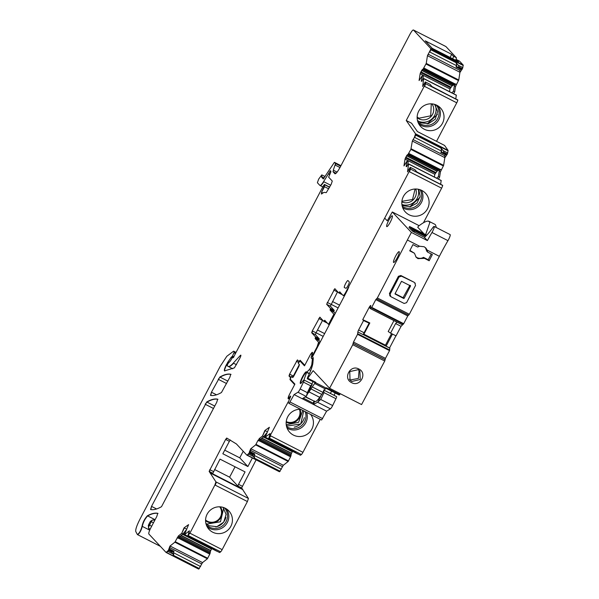 <?xml version="1.0" encoding="UTF-8"?>
<svg xmlns="http://www.w3.org/2000/svg" width="599" height="599" viewBox="0 0 599 599"><rect width="100%" height="100%" fill="white"/><g stroke="black" fill="none" stroke-linecap="round" stroke-linejoin="round"><path stroke-width="0.9" d="M206.618 524.103L220.462 521.774L223.712 508.117M205.577 520.711A10.258 10.071 137 0 0 220.41 506.859M205.577 520.007A9.726 9.554 137 0 0 219.706 506.814M256.11 459.867L241.629 487.968L248.428 498.458L247.402 501.55L222.154 549.642L189.913 533.192L214.899 484.973L215.925 481.873L209.126 471.383L225.636 439.419L226.707 438.049L236.425 443.964L246.848 455.135M212.727 532.212A13.56 13.305 -43 0 1 208.617 511.913A13.56 13.305 -43 0 1 228.384 510.438A13.56 13.305 -43 0 1 212.727 532.212M448.059 150.394L415.556 133.817L406.242 120.504L411.573 123.222L417.413 131.57L444.585 145.437L448.059 150.394A3.04 0.547 117 0 1 448.082 150.813L447.318 154.108L444.81 157.792L443.627 165.369L440.422 171.861L439.224 171.247L440.43 169.322L437.113 171.142L434.829 174.309L434.41 177.042M438.401 179.079L439.584 177.229L440.422 171.861M441.149 180.561L440.699 184.08M416.739 171.861L442.668 185.488A3.04 0.547 117 0 1 441.62 188.168L423.471 222.746M320.255 419.33L302.937 452.327A3.04 0.547 117 0 1 301.432 454.514L300.481 455.262L295.951 452.949L294.409 451.054L268.674 438.056L294.603 451.287M261.883 438.064L291.563 453.211A2.126 0.382 117 0 1 292.312 451.758L292.574 451.332M291.563 453.211L291.488 453.391A2.126 0.382 117 0 0 291.129 454.529L290.605 456.738L288.171 461.462L283.32 465.281L279.651 471.638A3.04 0.547 117 0 1 279.381 471.735A3.04 0.547 117 0 1 279.351 471.713L247.177 455.3M222.154 549.642A3.04 0.547 117 0 1 220.649 551.829L219.698 552.577L215.168 550.264L213.633 548.37L187.891 535.371L213.821 548.602M181.1 535.379L210.781 550.526A2.126 0.382 117 0 1 211.529 549.073L211.791 548.647M210.781 550.526L210.706 550.706A2.126 0.382 117 0 0 210.346 551.844L209.822 554.053L207.389 558.777L202.537 562.596L198.875 568.953A3.04 0.547 117 0 1 198.598 569.05A3.04 0.547 117 0 1 198.576 569.028L166.395 552.615M445.813 46.512A6.08 1.093 117 0 1 445.881 46.535A6.08 1.093 117 0 1 445.941 46.572L456.348 57.729A3.04 0.547 117 0 1 455.629 60.259M459.455 61.091A3.04 0.547 117 0 1 459.493 61.098A3.04 0.547 117 0 1 459.515 61.12L463.177 65.036A3.04 0.547 117 0 1 463.207 65.471L462.443 68.735L459.935 72.427L458.752 79.996L455.554 86.496L454.356 85.882L455.554 83.957L452.095 85.904L449.961 88.944L449.535 91.669M453.533 93.706L454.716 91.864L455.554 86.496M456.281 95.196L455.832 98.715M431.872 86.488L457.801 100.123A3.04 0.547 117 0 1 456.752 102.803L436.529 141.319M189.651 533.058L188.056 535.319L189.321 530.841L184.462 534.66L188.588 524.634L184.065 527.839L181.729 533.327L178.352 535.985L174.886 542.192L169.951 546.086L168.349 550.414L166.065 552.443L148.837 533.986C148.522 533.147 149.196 531.073 150.866 527.764L156.803 516.45L157.762 513.313C154.969 512.722 151.51 513.538 147.384 515.769C144.659 518.756 142.876 522.253 142.03 526.244C140.907 530.482 139.365 533.26 137.403 534.578L135.793 531.568C135.359 529.673 136.737 525.57 139.934 519.243L220.185 366.386L226.826 356.27L233.58 351.201L234.291 351.86L232.494 356.106L231.072 357.416L226.444 364.604C224.603 368.295 223.974 370.392 224.55 370.893L234.396 367.861L239.847 358.269C241.053 355.731 241.217 354.788 240.349 355.432L233.296 363.099C230.525 366.086 228.646 367.09 227.665 366.124L227.163 365.585L227.987 363.548L230.241 361.13L232.794 356.974L233.108 357.723M257.959 440.437L259.404 438.805L257.959 440.437L255.668 444.877L250.734 448.771L249.319 452.11L249.573 452.829L252.771 454.461L252.598 454.866L249.132 453.099L247.147 455.06L279.651 471.638M249.132 453.099L249.401 452.32M259.135 438.67L262.512 436.012L264.848 430.524L269.378 427.282M288.321 401.667L268.921 437.936L270.104 433.526L265.215 437.128L269.37 427.319M297.748 453.93L263.882 436.416M288.381 398.882L290.612 396.231M288.149 398.635L289.235 394.951M292.881 377.041L293.338 376.03L289.602 374.128L288.995 375.992L290.425 377.527L289.983 379.609L294.641 384.603M289.602 374.128L297.411 359.917M297.433 359.932L298.856 361.459L300.136 360.269L304.794 365.255M312.566 331.037L311.959 332.902L315.418 334.669L316.032 332.804L312.296 330.903L311.69 332.767L315.553 336.908L315.141 338.562L318.586 342.254L317.066 346.918L312.693 355.244L311.487 356.472L312.641 352.669L312.259 352.264L310.252 354.915M312.693 355.244L311.607 356.607M312.296 330.903L319.851 317.171L323.715 321.296L324.209 320.787L323.715 321.296M324.71 320.27L324.209 320.787L324.71 320.27L328.537 324.366L333.898 314.161L330.071 310.065L330.483 308.403L326.642 304.292L334.804 288.696M330.079 323.243L328.537 324.366M334.819 288.711L338.682 292.844L339.184 292.334L338.682 292.844M339.685 291.818L339.184 292.334L339.685 291.818L343.13 295.509C343.616 295.659 344.515 294.528 345.84 292.11L409.117 171.591L410.165 168.911L410.165 167.308L407.53 171.853L408.585 164.051L441.246 180.613M345.84 292.11L346.102 292.252C344.784 294.663 343.878 295.794 343.392 295.644L343.13 295.509M406.968 166.619L406.159 166.559L408.585 164.051M405.763 157.178L406.788 155.882L405.029 159.109L403.958 165.923L406.998 161.183L406.159 166.559L406.699 166.477M406.526 155.747L408.129 154.213L410.877 149.391L412.329 141.057L414.448 137.291L415.556 133.817M406.242 120.504L424.242 86.219L425.297 83.538L425.29 81.943L422.654 86.481L423.718 78.686L456.371 95.241M422.093 81.247L421.284 81.187L423.718 78.686M420.887 71.805L421.921 70.51L420.154 73.737L419.09 80.551L422.13 75.818L421.284 81.187L421.831 81.112M421.651 70.375L423.261 68.848L426.248 63.419L427.454 55.692L430.584 49.657L430.674 48.452L413.437 29.995C412.786 29.793 411.58 31.305 409.821 34.517L340.284 166.964C337.649 171.786 335.844 174.047 334.871 173.747L334.953 173.815M413.572 30.062L445.941 46.572M332.984 171.733L333.546 170.318L332.984 171.733L335.058 173.845M333.284 170.176L335.545 163.557L334.399 162.336L323.288 178.966L321.558 177.124L321.813 174.893L318.698 179.064L317.38 182.717L319.881 185.405C320.48 185.795 321.715 184.529 323.595 181.602L330.423 170.678M334.661 162.471L340.958 165.683M322.779 186.903L319.881 185.405M233.303 357.64L323.213 186.132L324.463 184.432L324.86 184.859L321.536 192.309L321.611 193.777L324.037 192.361L326.275 192.631L331.262 184.155L332.273 181.048L328.626 177.139L330.551 172.826L330.918 171.336L330.461 170.85M321.229 193.971L321.611 193.777M324.448 184.425L329.712 187.113L324.448 184.425M232.786 356.959L233.558 357.356L232.786 356.959M232.712 368.774L227.665 366.124M240.835 355.14L240.349 355.432L240.88 355.701M231.221 357.386L227.455 362.68M232.494 356.106L231.416 357.596M233.58 351.201L236.021 352.414M160.352 546.325L137.403 534.578M168.349 550.414L167.982 551.454L166.065 552.443M216.973 551.245L184.44 534.443M189.254 531.583L189.464 530.916M229.799 377.407L221.45 392.517C217.04 395.063 213.386 396.006 210.489 395.362L211.447 392.218L219.833 377.041C224.236 374.517 227.875 373.596 230.765 374.27L229.799 377.407M150.551 509.517C153.449 510.168 157.103 509.225 161.513 506.687L216.718 402.318L217.684 399.181C214.794 398.515 211.148 399.443 206.745 401.974L151.517 506.372L150.551 509.517M345.952 288.261L344.373 287.61A3.961 0.711 117 0 1 344.365 287.602A3.961 0.711 117 0 1 345.511 283.784A3.961 0.711 117 0 1 347.952 280.542A3.961 0.711 117 0 1 347.967 280.549A3.961 0.711 117 0 1 347.997 280.579L349.232 281.897A3.579 0.644 117 0 1 348.109 285.438A3.579 0.644 117 0 1 345.952 288.261M447.318 154.108L443.852 152.341L443.215 150.671L447.745 152.977M443.852 152.341L443.14 152.79L446.869 154.692M415.826 133.951A3.04 0.547 117 0 1 415.848 134.363L414.71 137.433L441.62 151.158L440.849 152.363L441.837 152.161L443.14 152.79M446.809 154.669L445.409 154.692L444.735 155.74L444.81 157.792M439.584 177.229L438.386 176.645L439.224 171.247M299.418 361.744L298.856 361.459M290.874 377.752L290.425 377.527M289.983 379.609L291.354 380.313M267.356 431.767L264.848 430.524M283.32 465.281L251.078 448.831L249.581 452.245L250.756 450.433L250.734 448.771M249.738 452.252L254.073 454.461L254.8 453.975L254.201 455.375L254.56 458.213L280.137 471.256M242.588 489.518L210.084 472.933M186.574 529.082L184.065 527.839M202.537 562.596L170.296 546.146L168.798 549.56L169.974 547.748L169.951 546.086M168.955 549.568L173.291 551.776L174.017 551.29L173.425 552.69L173.785 555.528L199.362 568.571M450.186 57.482L451.609 54.292L453.421 56.231A3.04 0.547 117 0 1 452.694 58.762M455.742 60.312A3.04 0.547 117 0 1 456.558 59.6A3.04 0.547 117 0 1 456.588 59.623L459.515 61.12M462.443 68.735L458.984 66.968L458.347 65.298L462.877 67.612M458.984 66.968L458.265 67.417L462.001 69.327M463.177 65.036L430.936 48.594A3.04 0.547 117 0 1 430.973 49.021L429.842 52.061L456.752 65.785L455.974 66.998L456.962 66.788L458.265 67.417M461.941 69.304L460.534 69.319L459.867 70.368L459.935 72.427M454.716 91.864L453.51 91.273L454.356 85.882M184.327 527.974L181.729 533.327M173.291 551.776L172.347 551.537L171.816 552.181L173.785 555.528M172.242 553.626L167.713 551.312M422.789 79.877L423.328 76.41L422.13 75.818M457.823 99.981L432.246 86.93L430.06 84.339L425.53 82.026M407.657 165.249L408.196 161.775L406.998 161.183M442.691 185.346L417.114 172.302L414.927 169.712L410.405 167.398M337.611 291.698L330.371 306.194L334.212 310.304L333.8 311.967L335.208 313.472M315.418 334.669L319.282 338.809L318.87 340.464L320.255 341.954M265.11 430.659L262.512 436.012M254.073 454.461L252.771 454.461M249.401 453.233L248.495 453.997M242.273 486.231L238.537 484.329L245.058 471.907L220.013 459.134L212.855 473.292L209.126 471.383M443.215 150.671L441.029 148.08L441.62 151.158M436.641 178.18L438.386 176.645M316.055 332.752L323.183 336.383M266.682 432.98L263.725 436.619L258.813 440.871L258.229 440.572M252.598 454.866L254.56 458.213M185.9 530.295L182.942 533.934L178.03 538.187L177.177 537.752M458.347 65.298L456.161 62.708L456.752 65.785M451.773 92.808L453.51 91.273M342.418 294.753L338.712 292.859L342.418 294.753M331.007 304.277L338.128 307.908M293.675 376.359L293.27 376.157M409.072 214.779A13.755 13.5 137 0 0 424.961 192.683A13.755 13.5 137 0 0 404.909 194.181A13.755 13.5 137 0 0 409.072 214.779M300.616 409.312A13.755 13.5 137 0 0 293.413 435.076A13.755 13.5 137 0 0 310.596 414.403M286.255 424.788L298.602 422.31L302.78 410.42M286.187 422.235A10.258 10.071 137 0 0 300.047 409.297M286.247 421.614A9.726 9.554 137 0 0 299.418 409.312M252.381 457.958L247.881 466.539L239.765 457.846L243.224 451.249M230.33 439.966L229.365 441.321L225.636 439.419M247.881 466.539L222.835 453.757L229.365 441.321M224.722 450.171L239.765 457.846M149.847 529.598L149.945 529.651A6.08 1.093 117 0 0 149.847 529.598L148.792 528.632L148.305 525.51A6.08 1.093 117 0 1 150.401 521.385L152.52 520.022L154.894 520.082M451.609 54.292L425.23 40.837L432.208 48.309L458.587 61.764L456.588 59.623M431.28 103.837L430.733 115.809L418.941 118.22L417.151 117.03M417.144 117.733A10.258 10.071 137 0 0 431.984 103.882M415.077 189.014L412.546 199.512L401.907 201.316M418.184 121.125A12.616 12.384 137 0 0 435.293 105.147M401.847 201.938A10.258 10.071 137 0 0 415.706 189.007M401.914 204.491A12.616 12.384 137 0 0 418.244 189.239M436.873 105.274A13.56 13.305 137 0 0 420.161 125.932A13.56 13.305 137 0 0 441.456 124.951A13.56 13.305 137 0 0 436.873 105.274M238.537 484.329L237.9 486.066L229.612 477.186L214.569 469.511M229.612 477.186L235.055 466.808M324.636 333.621L317.507 329.989M332.46 301.507L339.581 305.146M246.915 455.165L247.117 455.27A3.04 0.547 117 0 0 247.147 455.292L247.147 455.292A3.04 0.547 117 0 0 247.417 455.195L248.765 454.139L253.025 456.311M316.032 332.804L322.666 320.18M324.007 321.446L327.458 323.213L323.737 321.311L324.209 320.787M168.619 550.548L171.816 552.181M148.792 528.632L149.825 529.928M182.942 533.934L181.999 533.462M263.725 436.619L262.781 436.154M293.338 376.03L299.365 364.544M242.76 489.181L210.256 472.596M241.629 487.968L237.9 486.066M301.701 361.946L300.084 361.122L299.148 361.991L298.362 363.496L299.455 364.641L298.849 366.506L293.802 376.112L292.694 377.557L291.593 376.382L290.47 378.523L290.343 379.227L294.903 384.109L289.699 394.007A4.56 0.816 117 0 0 288.179 398.672L288.441 398.956L290.41 396.029L290.717 396.358L288.149 402.423L289.085 403.426L321.611 420.019L289.122 403.441M300.616 383.51A6.387 1.146 117 0 1 302.952 376.943A6.387 1.146 117 0 1 306.568 372.368A6.387 1.146 117 0 1 306.583 372.376L309.219 369.71A2.433 0.434 117 0 0 310.462 367.719L311.113 366.378A2.433 0.434 117 0 0 311.772 364.551L312.393 359.19L311.113 357.82L312.401 352.422A4.56 0.816 117 0 0 309.87 355.589L304.494 365.839L300.084 361.122M334.055 395.318A6.567 1.183 117 0 1 335.2 392.996M336.563 396.598L324.111 390.241L336.511 396.59A2.433 0.434 117 0 1 336.563 396.598A2.433 0.434 117 0 1 335.964 398.724L332.647 405.56A3.646 0.659 117 0 1 330.461 408.817L326.605 411.169L294.102 394.584L289.107 403.441M321.611 420.019L326.605 411.169M291.593 376.382L293.151 377.183M303.91 380.013L306.628 372.413A6.387 1.146 117 0 0 306.591 372.376L306.538 372.256A6.567 1.183 117 0 0 306.359 371.807A6.567 1.183 117 0 0 303.805 374.51A6.567 1.183 117 0 0 300.391 383.51A6.567 1.183 117 0 0 302.952 380.807L304.007 380.006A2.433 0.434 117 0 1 304.06 380.013A2.433 0.434 117 0 1 303.461 382.14L300.144 388.976A3.646 0.659 117 0 1 297.958 392.24L294.102 394.584M311.113 357.82L313.232 358.898M313.172 359.587L312.393 359.19M303.274 398.088L313.322 403.209L313.487 404.482L317.545 402.229L320.697 399.466L323.999 392.615L323.677 390.046M303.461 382.14L310.656 385.808L307.339 392.644L306.508 395.976A3.646 0.659 117 0 1 306.074 396.381L302.218 398.732M310.656 385.808L312.221 384.206L306.508 395.976M304.097 380.051L312.124 384.146A2.433 0.434 117 0 1 312.176 384.154A2.433 0.434 117 0 1 312.221 384.206M317.994 401.832L321.184 395.213M314.445 401.3A0.606 0.592 -34.3 0 1 313.861 401.315L313.284 403.187M425.447 247.649L426.75 251.168L427.649 252.127L432.373 254.538A1824.299 327.923 117 0 1 429.169 260.76L424.444 258.349L417.982 258.641L416.193 257.293L414.448 253.25L409.723 250.839A1824.299 327.923 117 0 0 412.921 244.617L417.653 247.028L419.555 246.226L424.114 246.743L425.896 248.091L427.192 250.12L427.649 252.127M415.743 256.754A6.686 6.567 137 0 0 423.508 257.345L424.444 258.349M431.273 253.976L428.233 259.756L423.508 257.345M414.448 253.25L409.933 250.427M384.91 218.336L387.246 220.836L392.308 211.986L411.408 232.442A60.813 10.932 117 0 0 407.387 240.019A1824.299 327.923 117 0 1 399.668 255.002A1824.299 327.923 117 0 1 396.313 261.486A1824.299 327.923 117 0 1 377.355 297.958L375.79 299.642L371.717 307.392L370.145 308.478L396.927 322.142M427.192 250.12L439.359 256.327A1824.299 327.923 117 0 1 431.639 271.31L428.285 277.794A1824.299 327.923 117 0 1 409.327 314.265L408.608 315.194L376.651 298.886M398.402 276.304L400.843 275.503L414.164 282.294L415.287 283.342L414.8 282.975L415.556 285.409L406.586 302.66L404.145 303.461L390.825 296.662L390.069 294.236A1829.166 328.799 -63 0 0 399.039 276.985L398.402 276.304A1824.299 327.923 117 0 1 389.432 293.555L390.189 295.988M411.408 232.442L427.394 240.596A60.813 10.932 117 0 1 431.976 232.494L447.962 240.656A60.813 10.932 117 0 0 439.359 256.327M428.233 259.756L429.169 260.76M393.94 320.615L388.212 331.524L390.555 333.141L395.602 323.55L397.077 322.15L370.16 308.478L370.654 306.299A2.126 0.382 117 0 0 370.751 305.535L370.721 305.505A2.126 0.382 117 0 1 370.721 305.505A2.126 0.382 117 0 0 370.234 305.842L369.897 306.269A2.126 0.382 117 0 0 369.119 307.504L362.732 319.641L363.556 320.555L358.614 329.952A2.126 0.382 117 0 0 357.865 331.951L357.558 334.324L353.485 342.066L352.774 344.71A1824.299 327.923 117 0 1 329.592 388.257L313.165 370.654L307.796 378.246L307.257 378.74L307.706 377.145L308.949 374.585A12.16 2.186 117 0 0 311.158 369.426A19.46 3.497 117 0 0 312.91 362.769L313.247 358.749A12.16 2.186 117 0 0 313.045 357.521L312.431 356.862L347.225 290.582A3.04 0.547 117 0 0 347.884 289.182L348.154 288.508A3.04 0.547 117 0 1 348.805 287.108M376.636 298.879L408.608 315.194M398.455 255.144A6.08 1.093 117 0 1 395.879 260.131A6.08 1.093 117 0 1 393.61 262.474A6.08 1.093 117 0 1 396.875 253.983A6.08 1.093 117 0 1 399.136 251.64A6.08 1.093 117 0 1 398.455 255.144M391.664 216.044A6.08 1.093 117 0 1 392.3 215.775A6.08 1.093 117 0 1 392.397 216.831A6.08 1.093 117 0 1 389.724 223.142A6.08 1.093 117 0 1 386.774 226.609A6.08 1.093 117 0 1 386.714 226.564A6.08 1.093 117 0 1 388.092 221.66A6.08 1.093 117 0 1 391.664 216.044M389.702 347.997L363.159 334.459L389.837 348.146L389.53 350.632L385.457 358.382L384.745 361.017A1824.299 327.923 117 0 1 361.564 404.565L329.592 388.257M340.344 393.738L339.229 395.048L326.043 388.324M427.394 240.596L424.302 237.286A3.04 0.547 -63 0 0 424.332 237.309A3.04 0.547 -63 0 0 424.631 237.189A42.566 7.652 -63 0 0 432.733 227.71A4.867 0.876 117 0 1 434.14 226.437L450.126 234.591A4.867 0.876 117 0 1 447.962 240.656M375.79 299.642L407.762 315.95L408.376 315.074M407.762 315.95L403.689 323.7L401.06 326.335L395.602 323.55M390.555 333.141L396.059 335.859L401.06 326.335M389.567 347.929L395.939 335.799M399.039 276.985L401.48 276.176L414.164 282.294M389.702 295.621L390.825 296.662M434.14 226.437A4.867 0.876 117 0 1 431.976 232.494M428.727 221.211A141.671 25.465 -63 0 0 429.281 221.9A141.671 25.465 -63 0 0 429.857 222.431A42.581 7.652 117 0 0 428.989 221.316A42.581 7.652 117 0 0 428.727 221.211C426.937 220.664 423.56 222.289 418.604 226.085L417.72 227.223L423.95 233.745M417.72 227.223L418.604 226.085M419.135 225.673L392.308 211.986M426.016 235.909L411.55 228.661L410.981 229.731L412.134 230.48M424.406 237.316L414.134 232.083L414.703 231.004L425.432 236.478M413.58 231.484C411.363 230.458 411.543 230.652 414.134 232.083M426.743 235.167L409.566 226.534L409.005 227.613L410.158 228.361M426.383 235.542L410.562 227.598L409.993 228.676L411.146 229.424M307.796 378.246L315.793 382.327L315.254 382.821L307.257 378.74M315.793 382.327L315.546 382.679A3.04 0.547 117 0 1 314.685 383.51L325.339 388.946A3.04 0.547 117 0 0 326.2 388.115L315.546 382.679M339.768 394.561L326.448 387.763L326.2 388.115M351.591 382.626C342.621 378.59 350.303 364.132 358.838 369.014C367.816 373.072 360.111 387.516 351.591 382.626M363.144 334.534L369.119 323.146L369.823 322.951L363.638 334.699M363.556 320.555L369.119 323.146M362.732 319.641L369.823 322.951M385.202 345.705A2.126 0.382 117 0 1 385.457 345.196L391.551 333.606M428.989 221.316L434.852 224.303A42.581 7.652 117 0 1 435.72 225.419L436.267 227.523M392.472 334.04L386.108 346.162M409.926 285.266L403.037 297.718L404.115 298.332A1829.166 328.799 -63 0 0 410.57 285.933L401.51 281.313A1829.166 328.799 -63 0 1 395.063 293.712L395.183 294.116L395.063 293.712M403.711 298.467L395.055 293.974M410.442 285.528L409.993 285.304M429.857 222.431L425.634 234.606M425.807 236.118L411.55 228.661M411.977 230.795L412.539 229.717L425.642 236.276M414.149 230.413C411.925 229.38 412.112 229.582 414.703 231.004M426.54 235.377L409.566 226.534M426.181 235.751L410.562 227.598M322.913 392.382A3.04 0.547 117 0 1 321.753 394.412L319.686 397.332L309.032 391.896L312.259 386.947L322.913 392.382A3.646 0.659 117 0 1 325.339 388.946M319.686 397.332A15.814 2.845 117 0 1 315.022 401.6L305.49 396.733M309.032 391.896L307.527 393.872M312.259 386.947L314.685 383.51M313.022 381.683L311.832 383.974M351.838 381.466L350.048 380.118L349.749 371.612L358.097 369.703L359.887 371.051L360.231 379.504L351.838 381.466M403.037 297.718L395.085 293.66M331.569 391.14A6.387 1.146 117 0 1 330.378 393.438M349.404 379.302L350.422 379.953L358.427 378.411L359.078 370.324M215.73 526.88A12.616 12.384 137 0 0 225.868 517.416M247.402 501.55L214.899 484.973M189.913 533.192L188.146 535.244M415.579 134.228L448.082 150.813M443.634 152.685L447.094 154.452M441.837 152.161L446.165 154.37M411.124 148.784L443.627 165.369M413.003 139.552L412.591 141.192L444.675 157.559M411.386 148.919L411.139 149.525L443.38 165.968M440.272 169.487L408.675 153.366M441.283 169.757L440.43 169.322M405.441 157.889L405.029 159.109M405.291 159.244L434.829 174.309M410.667 167.533L410.435 169.045L442.668 185.488M410.165 168.911L410.435 169.045A3.04 0.547 117 0 1 409.379 171.726L441.62 188.168M317.53 347.15L317.335 347.053A4.56 0.816 -63 0 0 318.855 342.388L318.586 342.254M319.784 342.86L318.855 342.388M291.204 377.123L288.995 375.992M301.432 454.514L269.191 438.071A3.04 0.547 117 0 0 270.696 435.877L302.937 452.327M264.608 435.525L265.589 436.027M263.29 436.956L292.312 451.758M261.711 438.198L291.488 453.391M260.692 439L291.129 454.529M259.824 439.756L291.032 455.682M259.704 439.883L290.987 455.839M259.023 440.632L290.605 456.738M258.963 440.699L290.567 456.82M288.508 460.953L256.005 444.376M256.267 444.51L255.938 445.012L288.171 461.462M250.756 450.433L282.488 466.628M250.24 451.653L254.8 453.975M254.201 455.375L281.38 469.242M248.428 498.458L215.925 481.873M183.826 532.84L184.806 533.342M183.099 533.731L184.447 534.42M182.508 534.271L211.529 549.073M180.928 535.513L210.706 550.706M179.91 536.315L210.346 551.844M179.049 537.071L210.256 552.989M178.921 537.198L210.204 553.154M178.247 537.939L209.822 554.053M178.18 538.014L209.785 554.135M207.726 558.268L175.222 541.691M175.485 541.825L175.155 542.327L207.389 558.777M169.974 547.748L201.706 563.944M169.457 548.969L174.017 551.29M173.425 552.69L200.598 566.557M166.133 552.48L166.335 552.585A3.04 0.547 117 0 0 166.365 552.6L166.365 552.6A3.04 0.547 117 0 0 166.634 552.51L198.875 568.953M154.714 520.276L154.684 520.261A3.04 0.547 117 0 1 154.654 520.239A3.04 2.988 137 0 0 153.853 519.969M154.804 520.261A3.04 0.547 117 0 1 154.684 520.261L153.404 519.954M148.447 527.996A3.04 0.547 117 0 1 149.518 525.151L151.322 521.707L153.464 522.807M150.461 521.287L151.322 521.707A3.646 0.659 117 0 1 152.303 520.059M148.649 524.717L151.659 526.244M148.589 528.288L150.192 529.104M453.421 56.231L456.348 57.729M430.703 48.886L463.207 65.471M458.759 67.32L462.226 69.087M456.962 66.788L461.297 68.997M426.248 63.419L458.752 79.996M428.128 54.18L427.723 55.827L459.807 72.194M426.518 63.554L426.271 64.153L458.512 80.603M455.405 84.115L423.8 67.994M456.408 84.392L455.554 83.957M420.565 72.524L420.154 73.737M420.423 73.872L449.961 88.944M425.799 82.168L425.56 83.673L457.801 100.123M425.297 83.538L425.56 83.673A3.04 0.547 117 0 1 424.511 86.353L456.752 102.803M220.649 551.829L188.161 535.513M177.446 537.887L178.352 535.985M172.347 551.537L168.619 549.635M158.024 513.448C155.238 512.856 151.779 513.672 147.646 515.904L147.384 515.769M155.096 519.7L147.646 515.904C144.928 518.899 143.146 522.388 142.3 526.379L142.03 526.244M149.72 530.167L142.3 526.379C141.169 530.624 139.627 533.402 137.673 534.712M234.029 352.818L234.291 351.86M224.812 371.028C224.243 370.519 224.872 368.422 226.707 364.739L226.444 364.604M227.927 366.259C228.908 367.224 230.787 366.221 233.565 363.234L233.296 363.099M233.333 357.655L233.011 357.206M324.269 186.574L324.86 184.859M328.784 188.88L324.531 186.708L321.536 192.309M322.666 192.885L321.798 192.444L321.88 193.911M330.73 170.992L329.532 171.816M328.402 173.927L328.686 173.433M320.151 185.54C320.75 185.93 321.985 184.664 323.857 181.737L323.595 181.602M321.813 174.893L321.618 176.66M324.156 177.955L321.888 176.795L321.558 177.124M321.82 177.259L323.924 178.33M335.545 163.557L340.696 166.185M335.807 163.699L335.238 165.114M333.246 171.868L336.046 173.291M445.881 46.535L413.699 30.13M456.161 62.708L430.584 49.657M453.263 85.148L422.422 69.417M423.433 69.095L454.446 84.923M422.684 69.551L421.756 70.218M420.835 72.659L450.523 87.806M421.157 71.94L450.98 87.155M441.029 148.08L415.451 135.03M438.139 170.52L407.29 154.782M408.301 154.467L439.322 170.288M407.56 154.916L406.624 155.59M405.703 158.031L435.391 173.171M406.025 157.312L435.847 172.527M339.947 291.953L339.184 292.334M339.453 292.469L338.952 292.986L339.453 292.469L341.056 293.285M335.088 288.845L333.74 290.066M330.977 304.329L327.249 302.428M327.518 302.562L326.642 304.292M330.483 308.403L334.212 310.304M330.371 306.194L326.904 304.427M330.745 308.537L330.274 309.234M334.002 311.136L330.543 309.369L330.071 310.065M333.898 314.161L334.646 314.542M333.8 311.967L330.334 310.2M334.16 314.295L333.284 316.025M329.285 324.755L328.574 324.388M324.98 320.405L323.977 321.438M320.136 317.32L318.788 318.541M319.282 338.809L315.553 336.908M315.823 337.042L315.351 337.731M319.08 339.64L315.613 337.873L315.141 338.562M315.411 338.697L318.87 340.464M297.696 360.066L296.348 361.287M289.871 374.263L289.265 376.135M249.671 452.455L253.13 454.222M226.976 438.183L225.905 439.554M213.499 471.548L209.762 469.646M210.032 469.781L209.388 471.525M231.027 374.405C228.144 373.731 224.498 374.652 220.103 377.175L219.833 377.041M227.845 381.129L220.103 377.175L218.238 379.294M210.751 395.497L211.447 392.218M217.954 399.316C215.063 398.649 211.417 399.578 207.007 402.109L206.745 401.974M214.756 406.062L207.007 402.109L205.143 404.228M150.821 509.652L151.517 506.372M413.265 139.687L444.735 155.74M298.849 362.567L296.61 361.422M259.404 438.805L260.333 439.284M178.622 536.12L179.55 536.599M428.397 54.314L459.867 70.368M402.738 207.786A13.268 13.021 137 0 0 421.471 190.295M287.078 428.083A13.268 13.021 137 0 0 306.583 412.359M286.607 426.623A12.497 12.265 137 0 0 305.168 411.633M294.214 427.109A12.616 12.384 137 0 0 304.359 417.638M437.442 114.424L427.214 123.918M420.019 197.333L409.791 206.827M417.915 121.979A12.497 12.265 137 0 0 436.334 120.676A12.497 12.265 137 0 0 436.162 104.937M418.768 123.881A13.268 13.021 137 0 0 438.004 105.926M402.258 206.326A12.497 12.265 137 0 0 420.056 189.718M319.057 318.675L322.517 320.443M326.081 321.738L324.478 320.922M329.285 324.748L328.836 324.523M334.002 290.201L337.469 291.968M406.788 155.882L436.963 171.277M406.893 155.725L437.113 171.142M408.398 154.355L439.464 170.198M421.921 70.51L452.095 85.904M422.018 70.353L452.245 85.777M423.523 68.982L454.596 84.833M333.546 170.318L337.08 172.115M335.507 165.249L339.985 167.533M168.791 550.144L171.988 551.776M424.025 68.211L455.337 84.182M455.974 66.998L460.534 69.319M408.892 153.576L440.205 169.554M440.849 152.363L445.409 154.692M211.717 392.352L216.516 394.808M218.5 379.429L226.579 383.547M151.779 506.507L156.594 508.963M205.412 404.362L213.484 408.481M323.857 181.737L330.7 185.226M328.671 174.062L329.652 174.564M328.956 173.568L329.914 174.054M329.802 171.95L330.738 172.43M325.122 184.994L329.615 187.285M233.565 363.234L236.463 364.716M226.707 364.739L227.261 365.023M227.717 362.814L228.249 363.084M232.764 356.248L233.909 356.832M234.299 352.961L235.489 353.567M234.561 351.995L235.901 352.676M215.161 485.108A3.04 0.547 -63 0 0 216.194 482.015M207.202 526.858A13.268 13.021 137 0 0 226.437 508.903M206.348 524.956A12.497 12.265 137 0 0 224.767 523.653A12.497 12.265 137 0 0 224.595 507.922M311.136 357.783L313.24 358.853M323.999 392.615L335.964 398.724M320.697 399.466L332.647 405.56M317.545 402.229L330.461 408.817M322.674 418.649L290.171 402.071M297.958 392.24L306.074 396.381M300.144 388.976L307.339 392.644M306.868 372.211L309.451 373.529M309.219 369.71L310.754 370.489M310.462 367.719L311.562 368.28M311.113 366.378L312.027 366.843M311.772 364.551L312.536 364.941M314.685 401.053L313.509 404.235M305.213 396.905L313.539 400.836M313.891 403.546L313.322 403.209M313.861 403.614L313.367 403.314M407.387 240.019L419.555 246.226M377.355 297.958L409.327 314.265M401.48 276.176L400.843 275.503M390.069 294.236L389.432 293.555M352.774 344.71L384.745 361.017M353.193 343.444L385.164 359.752M353.073 343.317L385.045 359.625M353.485 342.066L385.457 358.382M357.558 334.324L389.53 350.632M357.768 333.748L389.739 350.063M363.031 334.497L389.837 348.176M357.865 331.951L362.979 334.564M358.614 329.952L364.072 332.745M369.119 307.504L370.092 308.006M363.907 334.205L385.457 345.196M369.897 306.269L370.549 306.606M370.234 305.842L370.714 306.082M371.395 307.841L403.367 324.149M402.191 324.755L397.077 322.15M371.717 307.392L403.689 323.7M363.046 334.482L389.837 348.146M358.097 369.703L358.838 369.014M403.441 297.583L404.115 298.332M311.091 388.976L321.753 394.412M408.728 163.946L441.231 180.524M265.192 437.36L297.696 453.945M246.878 455.15L279.381 471.735M184.679 534.817L216.913 551.26M166.095 552.465L198.598 569.05M456.558 59.6L459.493 61.098M423.852 78.574L456.363 95.151M236.028 352.407L233.677 351.209M303.715 410.892L300.773 423.98L287.505 425.994L286.322 425.297M434.612 104.376L437.667 111.451L435.293 119.179L428.427 123.694L420.588 122.788L417.458 120.392M418.746 189.351L420.176 196.375L416.964 203.158L410.33 206.745L403.164 205.697L401.981 205M334.631 162.449L340.966 165.676M322.075 175.028L325.047 176.54M205.891 523.369L209.021 525.772L216.86 526.671L223.719 522.156L226.1 514.429L223.045 507.353M304.06 380.013L312.176 384.154M306.591 372.376L309.339 373.776M370.145 308.478L396.935 322.142"/></g></svg>
